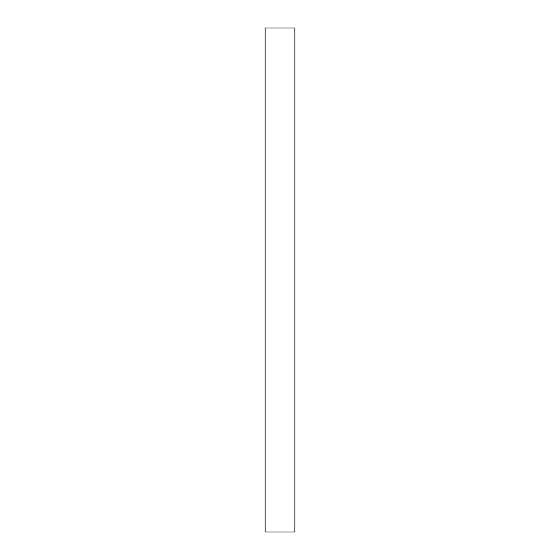 <?xml version="1.0" encoding="UTF-8"?>
<svg xmlns="http://www.w3.org/2000/svg" width="560" height="560" viewBox="0 0 560 560"><rect width="100%" height="100%" fill="white"/><g stroke="black" fill="none" stroke-linecap="round" stroke-linejoin="round"><path stroke-width="0.84" d="M265.118 532L294.882 532L265.118 532L265.118 28L294.882 28L265.118 28L265.118 532M294.882 28L294.882 532L294.882 28"/></g></svg>
